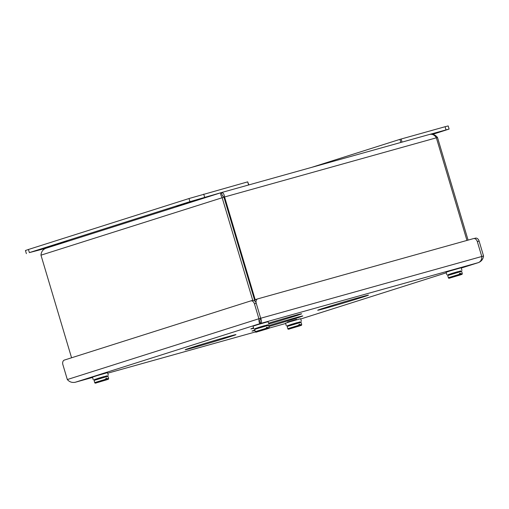 <?xml version="1.0" encoding="UTF-8"?>
<svg xmlns="http://www.w3.org/2000/svg" width="509" height="509" viewBox="0 0 509 509"><rect width="100%" height="100%" fill="white"/><g stroke="black" fill="none" stroke-linecap="round" stroke-linejoin="round"><path stroke-width="0.76" d="M296.543 319.296L287.477 322.07L296.543 319.296M46.974 247.622L67.086 241.19L37.691 250.218L46.974 247.622L46.879 247.298M176.356 206.209L205.751 197.18L176.356 206.209M46.014 248.239L29.369 252.61L189.927 201.653L221.167 192.65M248.615 184.977L247.686 181.859L188.998 198.535L28.434 249.486L25.45 250.517L26.379 253.641M247.686 181.859L248.863 184.907M432.243 134.249L439.674 131.837L431.416 134.185M429.946 134.331L449.116 129.057L432.739 134.338M311.699 167.353L399.934 139.358L445.076 126.722L446.005 129.846M449.116 129.057L448.187 125.933L445.076 126.722M265.921 325.48L256.841 328.019M260.544 330.704L266.36 328.935L266.392 327.421L267.371 327.147L267.34 328.661L264.279 329.59M266.36 328.935L257.923 331.454C255.671 332.199 255.537 332.288 257.535 331.734L260.805 330.634M261.556 330.424L266.665 329.024C270.266 327.675 268.542 328.795 269.204 327.497L267.594 327.891M261.556 330.494L264.298 329.622M266.398 327.452L267.371 327.147M258.324 327.497L264.4 325.684M264.903 325.595L257.853 327.701M268.886 324.284L268.109 321.682L257.637 324.672L253.03 326.174L253.806 328.776M459.003 271.545L449.924 274.077M447.723 275.503C448.454 274.173 446.667 275.331 449.911 274.084L460.734 270.922L461.631 271.354L447.723 275.503L448.378 277.71C448.378 278.378 449.123 278.41 450.605 277.799L459.442 274.994L459.468 273.486L460.454 273.206L460.422 274.72L457.362 275.655M454.639 276.489L459.748 275.089C463.349 273.74 461.625 274.86 462.287 273.562L460.677 273.957M454.639 276.559L457.381 275.687M459.481 273.518L460.454 273.206M451.407 273.562L457.483 271.749M457.985 271.66L450.936 273.759M461.962 270.349L461.192 267.747L450.719 270.737L446.113 272.239L446.889 274.841M298.446 322.496L289.36 325.035L300.176 321.873L301.067 322.312L301.729 324.513L300.113 324.914L299.858 325.677L296.798 326.613M301.067 322.312L287.159 326.454L287.814 328.661C287.82 329.329 288.565 329.361 290.047 328.757L298.878 325.951L298.91 324.437L299.89 324.163L300.113 324.914M294.075 327.44L299.19 326.04C302.791 324.691 301.067 325.817 301.729 324.513M294.075 327.51L296.823 326.644M298.917 324.468L299.89 324.163M290.843 324.513L296.925 322.7M297.428 322.617L290.378 324.717M301.404 321.3L300.628 318.698L290.155 321.688L285.549 323.196L286.325 325.798M105.363 376.431L96.277 378.97L107.094 375.807L107.984 376.246L108.646 378.448L107.03 378.849L106.775 379.612L103.715 380.547M99.98 381.661L105.796 379.886L105.827 378.372L106.807 378.098L107.03 378.849M107.984 376.246L94.076 380.388L94.731 382.596C94.738 383.264 95.482 383.296 96.965 382.692L100.241 381.585M100.992 381.375L106.107 379.981C109.709 378.626 107.984 379.752 108.646 378.448M100.992 381.445L103.741 380.579M105.84 378.403L106.807 378.098M97.76 378.448L103.842 376.641M104.345 376.552L97.295 378.651M108.322 375.235L107.545 372.633L97.073 375.623L92.466 377.131L93.242 379.733M252.757 300.367L222.147 197.677C220.499 194.883 220.238 193.191 221.358 192.593L429.59 134.427C432.796 133.816 435.437 134.847 437.505 137.519L468.089 240.108M221.275 192.618L45.778 248.316L221.358 192.593C222.98 192.383 224.049 193.84 224.571 196.977L223.928 197.18L222.102 195.093M466.957 240.426L436.366 137.812C434.661 135.012 432.402 133.88 429.59 134.427L221.479 192.561M45.912 248.271C42.877 249.474 41.235 251.777 40.974 255.174L71.565 357.782M222.789 196.105L222.134 195.081M222.147 195.163L221.358 192.593M436.366 137.812L224.571 196.977L255.238 299.852M436.372 137.837L437.505 137.519M40.974 255.174L223.928 197.18L254.729 300.495M356.427 298.293L356.656 299.044L364.781 296.467A26.487 0.464 -16.6 0 0 368.471 295.112A26.487 0.464 -16.6 0 0 364.546 296.028L356.281 298.338A26.487 0.464 -16.6 0 0 329.527 306.316L321.402 308.893A26.487 0.464 -16.6 0 0 317.705 310.248A26.487 0.464 -16.6 0 0 321.631 309.332L329.902 307.022L329.673 306.265M356.656 299.044A26.487 0.464 -16.6 0 1 329.902 307.022M254.939 330.443A26.487 0.464 -16.6 0 1 252.019 331.092A26.487 0.464 -16.6 0 1 254.818 330.036M290.747 319.137L290.97 319.887A26.487 0.464 -16.6 0 1 268.911 326.511M290.97 319.887L292.389 319.461L292.166 318.717M298.707 316.91L299.247 317.323L292.389 319.461M298.853 317.4L298.955 316.846M298.586 316.859L298.859 316.872A26.487 0.464 -16.6 0 1 302.791 315.955A26.487 0.464 -16.6 0 1 299.095 317.311M268.663 325.677A26.487 0.464 -16.6 0 1 290.594 319.181L298.688 316.897M253.667 328.299A26.487 0.464 -16.6 0 1 250.867 328.916A26.487 0.464 -16.6 0 1 253.546 327.904M289.596 316.961L289.818 317.718A26.487 0.464 -16.6 0 1 268.809 324.029M289.818 317.718L291.237 317.292L291.014 316.541M297.555 314.74L298.096 315.154L291.237 317.292M297.701 315.224L297.803 314.67M297.428 314.683L297.708 314.696A26.487 0.464 -16.6 0 1 301.64 313.779A26.487 0.464 -16.6 0 1 297.943 315.135M268.555 323.183A26.487 0.464 -16.6 0 1 289.443 317.005L297.536 314.721M223.909 337.811L224.132 338.561L232.257 335.985A26.487 0.464 -16.6 0 0 235.953 334.629A26.487 0.464 -16.6 0 0 232.028 335.546L223.756 337.849A26.487 0.464 -16.6 0 0 197.002 345.827L188.877 348.411A26.487 0.464 -16.6 0 0 185.187 349.759A26.487 0.464 -16.6 0 0 189.113 348.85L197.377 346.54L197.155 345.783M224.132 338.561A26.487 0.464 -16.6 0 1 197.377 346.54M259.927 320.295L260.691 318.252L258.909 318.749C258.858 321.873 259.342 323.463 260.353 323.52L259.927 320.295M75.033 382.323L75.313 382.246C72.119 382.876 69.459 381.979 67.328 379.549L62.881 364.641A3.913 2.755 74.4 0 1 64.395 360.06L250.714 300.927A3.913 2.755 74.4 0 1 250.784 300.908A3.913 2.755 74.4 0 1 254.462 303.841L256.243 303.345A3.913 2.755 -105.6 0 0 252.566 300.412A3.913 2.755 -105.6 0 0 252.502 300.431L250.848 300.895M256.243 303.345L260.691 318.252L256.243 303.345A3.913 2.774 -107.6 0 1 257.732 298.872A3.913 2.774 -107.6 0 1 257.802 298.853L473.535 238.587A3.913 2.774 -107.6 0 1 477.321 241.59L481.769 256.498C481.908 259.533 480.763 261.575 478.345 262.631L461.281 268.046L478.345 262.631C481.374 261.441 483.105 259.234 483.55 256.002L481.769 256.498L477.321 241.59L481.769 256.498L477.321 241.59L479.109 241.088A3.913 2.755 -105.6 0 0 475.425 238.155A3.913 2.755 -105.6 0 0 475.361 238.174L474.153 238.517M481.769 256.498L260.691 318.252C261.855 321.001 261.741 322.757 260.353 323.52L75.313 382.246L92.555 377.43M254.557 300.844A3.913 2.774 -107.6 0 1 255.982 299.426A3.913 2.774 -107.6 0 1 256.046 299.407L257.669 298.891M476.92 240.598A3.913 2.755 74.4 0 1 477.321 241.59M479.109 241.088L483.55 256.002M67.328 379.549L258.909 318.749L254.462 303.841M185.639 203.619L185.543 203.295M203.721 194.145L204.65 197.263M188.998 198.535L189.927 201.653M28.434 249.486L29.369 252.61M402.04 142.119L401.111 139.002M399.934 139.358L400.857 142.45M256.574 328.769L268.548 325.289L267.658 324.857L256.829 328.019C253.584 329.266 255.372 328.108 254.64 329.438L256.574 328.769M254.64 329.438L255.295 331.645L266.614 328.165M267.34 328.661C269.331 328.101 269.204 328.19 266.951 328.935L258.515 331.461M448.378 277.71L459.697 274.23M450.618 277.799C448.62 278.353 448.753 278.264 451.006 277.52L459.442 274.994M460.422 274.72C462.414 274.166 462.287 274.256 460.034 275L451.598 277.52M287.814 328.661L299.133 325.187M290.054 328.75C288.062 329.304 288.189 329.215 290.442 328.477L298.878 325.951M299.858 325.677C301.856 325.117 301.729 325.213 299.47 325.951L291.04 328.477M94.731 382.596L106.05 379.122M96.977 382.685C94.979 383.245 95.107 383.15 97.359 382.412L105.796 379.886M106.775 379.612C108.773 379.059 108.646 379.148 106.394 379.886L97.957 382.412M321.491 308.861L321.631 309.332M328.254 306.698L328.477 307.442M358.075 298.618L357.852 297.873M364.781 296.467L364.641 296.003M188.973 348.379L189.113 348.85M195.736 346.209L195.959 346.96M225.551 338.135L225.328 337.384M232.257 335.985L232.123 335.52M107.711 373.192L255.461 331.925L107.711 373.199M269.064 328.12L285.638 323.495L269.064 328.127M478.345 262.631L260.353 323.52M300.717 318.997L446.278 272.805L300.717 319.003M268.548 325.289L269.204 327.497M257.522 331.734C256.04 332.345 255.295 332.313 255.295 331.645M461.631 271.354L462.287 273.562M287.159 326.454C287.89 325.124 286.103 326.288 289.354 325.041M94.076 380.388C94.808 379.059 93.02 380.223 96.271 378.976M321.72 308.696L321.892 309.275M364.393 296.066L364.539 296.556M189.195 348.213L189.367 348.786M231.869 335.584L232.015 336.067M92.562 377.43L75.211 382.278M252.566 300.412L250.784 300.908M255.982 299.426L257.732 298.872M474.146 238.517L475.425 238.155"/></g></svg>
